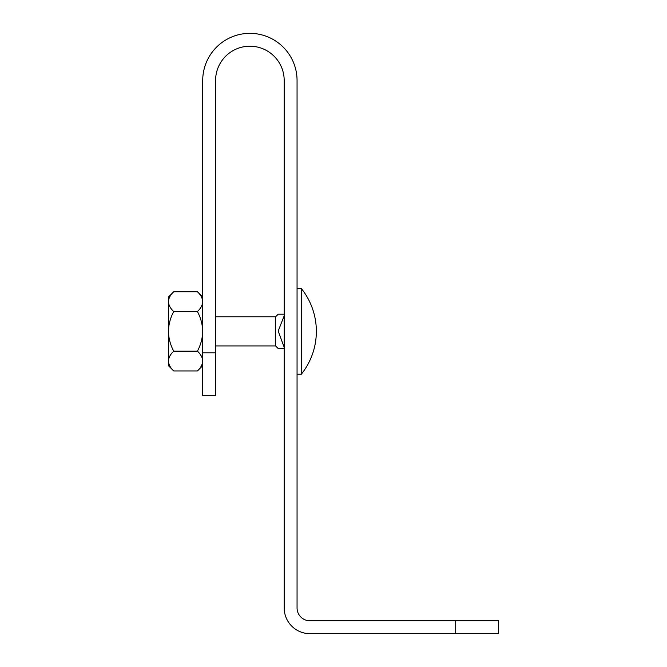 <?xml version="1.0" encoding="UTF-8"?>
<svg xmlns="http://www.w3.org/2000/svg" width="667" height="667" viewBox="0 0 667 667"><rect width="100%" height="100%" fill="white"/><g stroke="black" fill="none" stroke-linecap="round" stroke-linejoin="round"><path stroke-width="1" d="M455.703 633.65L455.703 620.785L498.582 620.785L498.582 633.65L309.913 633.65A25.73 25.73 0 0 1 284.192 607.92L284.192 80.515A34.3 34.3 0 0 0 249.883 46.215A34.3 34.3 0 0 0 215.583 80.515L215.583 395.673L202.718 395.673L202.718 352.793L215.583 352.793M455.703 620.785L309.913 620.785A12.865 12.865 0 0 1 297.057 607.92L297.057 80.515A47.165 47.165 0 0 0 249.883 33.35A47.165 47.165 0 0 0 202.718 80.515L202.718 352.793M297.057 374.237L301.301 374.237A68.609 68.609 0 0 0 301.301 288.478L301.301 374.237M297.057 288.478L301.301 288.478M215.583 345.931L275.613 345.931L278.189 348.507L284.192 348.507L278.189 348.507M215.583 316.775L275.613 316.775L275.613 345.931M284.192 315.799L278.189 331.024L283.808 346.34M278.189 314.207L284.192 314.207L278.189 314.207L275.613 316.775M173.72 370.969C170.402 367.859 168.634 364.557 168.417 361.064L168.417 365.658L173.72 370.969L197.415 370.969C200.734 367.859 202.51 364.557 202.718 361.064C202.51 357.562 200.734 354.26 197.415 351.159L173.72 351.159C170.41 344.997 168.634 338.394 168.417 331.357C168.618 324.404 170.385 317.8 173.72 311.547L197.415 311.547C200.734 317.717 202.501 324.32 202.718 331.357C202.518 338.311 200.75 344.914 197.415 351.159M173.72 311.547C170.385 308.429 168.618 305.127 168.417 301.651L168.417 297.057L173.72 291.746C170.41 294.831 168.634 298.132 168.417 301.651L168.417 361.064C168.634 357.562 170.402 354.26 173.72 351.159M173.72 291.746L197.415 291.746C200.75 294.872 202.518 298.174 202.718 301.651C202.501 305.169 200.734 308.471 197.415 311.547M168.417 301.651L168.934 298.649M202.718 297.057L197.415 291.746M202.718 365.658L197.415 370.969"/></g></svg>
